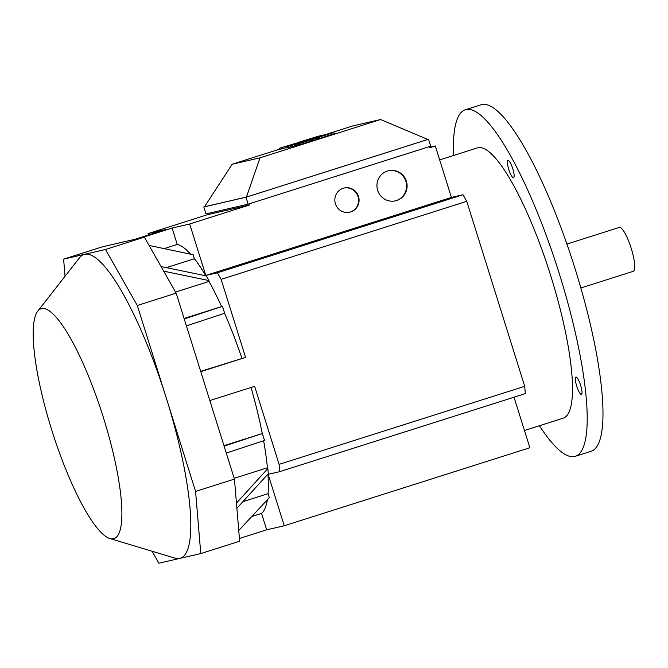 <?xml version="1.0" encoding="UTF-8"?>
<svg xmlns="http://www.w3.org/2000/svg" width="668" height="668" viewBox="0 0 668 668"><rect width="100%" height="100%" fill="white"/><g stroke="black" fill="none" stroke-linecap="round" stroke-linejoin="round"><path stroke-width="1" d="M103.457 417.742A120.574 26.503 72.4 0 1 109.894 538.542A120.574 26.503 72.4 0 1 51.645 429.683A120.574 26.503 72.4 0 1 37.692 311.271A120.574 26.503 72.4 0 1 103.457 417.742M176.168 293.143L144.355 237.14L102.48 246.784L63.61 259.134L84.544 254.316A159.351 35.028 72.4 0 1 166.432 398.462L195.574 491.439L200.776 553.572L239.653 541.222L234.443 479.09L176.168 293.143L137.299 305.493L166.432 398.462A159.351 35.028 72.4 0 1 179.842 558.39A159.351 35.028 72.4 0 1 174.941 558.114L109.894 538.542M580.859 287.966L633.214 271.333A23.021 5.06 -107.6 0 0 631.193 248.245A23.021 5.06 -107.6 0 0 619.278 227.446L566.915 244.079M524.463 430.493L563.266 418.168A141.783 31.162 -107.6 0 0 550.808 276.018A141.783 31.162 -107.6 0 0 477.403 147.912L439.661 159.903M453.58 155.477A181.771 39.955 72.4 0 1 465.295 109.794A181.771 39.955 72.4 0 1 559.4 274.039A181.771 39.955 72.4 0 1 575.373 456.277A181.771 39.955 72.4 0 1 539.435 425.733M575.373 456.277L591.147 451.267A181.771 39.955 -107.6 0 0 575.173 269.029A181.771 39.955 -107.6 0 0 481.069 104.784L465.295 109.794M580.634 385.294A9.085 1.996 72.4 0 1 581.436 394.404A9.085 1.996 72.4 0 1 576.726 386.196A9.085 1.996 72.4 0 1 575.933 377.078A9.085 1.996 72.4 0 1 580.634 385.294M508.072 160.42A9.085 1.996 72.4 0 1 512.715 168.561A9.085 1.996 72.4 0 1 513.542 177.755A9.085 1.996 72.4 0 1 513.508 177.763A9.085 1.996 72.4 0 1 508.857 169.622A9.085 1.996 72.4 0 1 508.039 160.429A9.085 1.996 72.4 0 1 508.072 160.42M349.481 212.257A12.425 12.116 77 0 0 358.157 197.152A12.425 12.116 77 0 0 343.911 188.059M343.243 188.242A12.425 12.116 -103 0 1 358.641 196.901A12.425 12.116 -103 0 1 349.748 212.199A12.425 12.116 -103 0 1 335.269 203.297A12.425 12.116 -103 0 1 343.243 188.242M395.231 200.893A15.447 15.072 77 0 0 406.077 182.055A15.447 15.072 77 0 0 388.3 170.783M387.407 171.033A15.447 15.072 -103 0 1 406.561 181.805A15.447 15.072 -103 0 1 395.489 200.834A15.447 15.072 -103 0 1 377.487 189.754A15.447 15.072 -103 0 1 387.407 171.033M224.114 446.132L262.332 433.507L264.511 440.437L226.285 453.071M223.972 445.681L262.332 433.507M251.034 387.457A141.783 31.162 72.4 0 1 262.265 433.524M184.101 318.436L222.477 306.32L184.259 318.953M186.43 325.892L224.657 313.259L222.477 306.32M200.676 371.35L245.582 357.405L200.767 371.642M209.827 400.549L254.642 386.313L279.099 464.352L279.708 471.65L525.332 393.619L524.714 386.321L466.748 201.327L463.007 194.747L217.392 272.786L221.125 279.358L245.582 357.405M163.685 271.175L208.95 280.56L206.312 275.909L161.046 266.524M208.95 280.56L209.026 281.428L175.559 292.058M242.868 501.685L268.052 493.685L269.304 497.693L238.752 530.492M251.752 516.548L261.539 513.433L266.674 529.816L239.42 538.475M234.201 478.321L267.417 467.767L267.86 468.552L236.455 503.113M267.86 468.552L268.294 473.704L236.889 508.273M148.455 234.994L148.02 233.6L165.597 229.55L134.719 239.361M263.618 440.738A141.783 31.162 72.4 0 1 267.417 467.767M267.935 474.105A141.783 31.162 72.4 0 1 268.052 493.685M267.35 499.798A141.783 31.162 72.4 0 1 261.539 513.433M279.708 471.65L268.127 474.322L284.251 525.766L266.674 529.816M224.582 313.284A141.783 31.162 72.4 0 1 241.891 358.257M141.224 237.858L172.102 228.055L189.679 224.005L205.802 275.45L217.392 272.786M172.102 228.055L177.237 244.438A141.783 31.162 72.4 0 1 190.647 254.182M149.073 245.432L193.161 254.717L194.421 258.725A141.783 31.162 72.4 0 1 205.811 275.809M209.026 281.428A141.783 31.162 72.4 0 1 221.576 306.529M194.421 258.725L166.39 267.626M177.237 244.438L164.119 248.605M234.443 479.09L195.574 491.439M144.355 237.14L105.486 249.49L137.299 305.493M37.692 311.271L79.517 257.739A159.351 35.028 72.4 0 1 84.544 254.316L105.486 249.49M65.047 276.268L63.61 259.134M200.776 553.572L158.9 563.216L152.095 551.242M300.967 141.766L279.299 148.296L300.967 141.766M285.787 147.712L279.667 149.448L279.299 148.296M281.737 148.972L281.37 147.812M324.055 134.852L306.453 140.439L324.055 134.852M290.572 145.699L308.165 140.105L288.167 146.25L290.572 145.699L290.931 146.851L288.526 147.411L288.167 146.25M326.627 134.26L309.025 139.846L326.627 134.26M304.725 141.499L290.739 145.657L304.733 141.549M294.947 145.783L291.098 146.818L290.739 145.657M297.202 144.171L317.467 137.967L297.202 144.171L297.561 145.323L294.989 145.916L294.63 144.764L312.223 139.169L294.63 144.764M317.467 137.967L317.826 139.119L297.561 145.323M301.819 141.507L320.582 135.646L301.836 141.566M297.394 145.365L297.026 144.213M299.072 142.142L319.262 135.955L299.089 142.201M330.518 133.358L312.916 138.952L330.518 133.358M287.599 146.384L301.126 141.725L285.52 146.86L287.599 146.384L287.958 147.536L285.887 148.02L285.52 146.86M288.509 147.361L287.958 147.536M333.09 132.765L315.488 138.359L333.09 132.765M334.192 133.75L317.809 139.061M318.369 138.936L318.01 137.775M319.98 138.351L319.621 137.191M334.426 133.717L333.833 132.598M326.351 134.318L352.729 125.943L380.585 119.522L427.821 139.453L246.425 197.085L204.5 206.746L232.172 164.244L279.575 149.181M380.585 119.522L260.027 157.823L232.172 164.244M246.425 197.085L260.027 157.823M427.745 139.428L428.514 139.245L430.685 146.183L248.162 204.174L205.978 213.894L203.807 206.955L204.508 206.729M428.514 139.245L245.991 197.235L203.807 206.955M248.162 204.174L245.991 197.235M284.251 525.766L529.866 447.735L514.026 397.201M279.099 464.352L524.714 386.321M429.307 146.626L429.666 147.762L435.294 145.966L429.524 147.302M435.294 145.966L451.418 197.419L463.007 194.747M451.418 197.419L205.802 275.45M148.02 233.6L207.731 214.628L207.397 213.568M189.679 224.005L249.398 205.034L249.039 203.899M249.398 205.034L207.731 214.628M221.125 279.358L466.748 201.327M291.841 146.643L291.482 145.49M298.304 145.156L297.945 143.996M311.547 141.165L311.179 140.013M327.98 135.888L327.612 134.736"/></g></svg>
